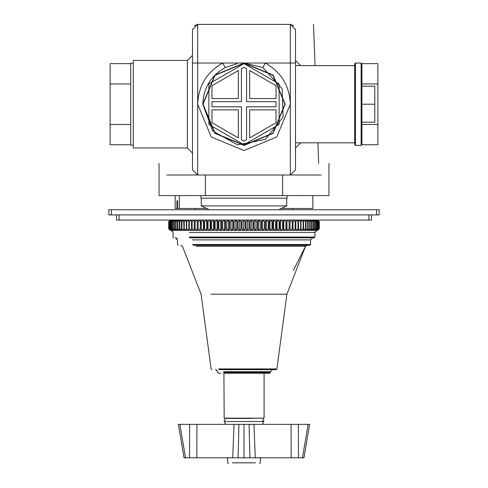<?xml version="1.0" encoding="UTF-8"?>
<svg xmlns="http://www.w3.org/2000/svg" width="488" height="488" viewBox="0 0 488 488"><rect width="100%" height="100%" fill="white"/><g stroke="black" fill="none" stroke-linecap="round" stroke-linejoin="round"><path stroke-width="0.73" d="M202.807 104.206L214.873 75.079L244 63.019L273.127 75.079L285.193 104.206L273.127 133.334L244 145.4L214.873 133.334L202.807 104.206C203.472 87.871 210.914 75.664 225.127 67.594L222.772 63.019L265.228 63.019L262.873 67.594L282.119 88.59L283.138 117.059L265.441 139.379L237.491 144.881L212.658 130.936L202.807 104.206M192.51 63.019L222.772 63.019C206.772 72.096 198.403 85.827 197.658 104.206L197.658 24.4C167.042 24.4 167.042 24.4 197.658 24.4L192.51 29.548L192.51 169.855L197.658 175.003L290.342 175.003L295.49 169.855L295.49 29.548L290.342 24.4C320.958 24.4 320.958 24.4 290.342 24.4L290.342 104.206C289.597 85.827 281.228 72.096 265.228 63.019L295.49 63.019M187.361 147.974L187.361 60.445L133.297 60.445L133.297 147.974L187.361 147.974L192.51 153.122M244.049 63.019L262.709 67.509M225.127 67.594L237.174 63.586M293.788 25.73L290.342 24.4L197.658 24.4L194.212 25.73M222.772 63.019L265.228 63.019M321.232 175.003L290.769 174.985M159.045 163.419L159.045 195.603L328.955 195.603L328.955 163.419M295.49 163.419C339.636 163.419 339.636 163.419 295.49 163.419M192.51 163.419C148.364 163.419 148.364 163.419 192.51 163.419M177.547 200.751L177.547 208.474L176.961 208.474L176.961 200.751L177.547 200.751L176.961 200.751M177.547 208.474L206.784 208.474M179.346 195.603L179.346 208.474M175.161 195.603L175.161 208.474L176.961 208.474M281.216 208.474L312.839 208.474L312.839 195.603M290.342 175.003L290.342 104.206L276.769 136.976L244 150.548L211.231 136.976L197.658 104.206L197.658 175.003L166.768 175.003M361.907 86.187L374.784 86.187L374.784 122.232L361.907 122.232M361.907 104.206L374.784 104.206M361.138 145.4L361.907 144.625L361.907 63.788L361.138 63.019L361.138 145.4L355.471 145.4L355.471 63.019L361.138 63.019M355.471 63.019L354.703 63.788L354.703 144.625L355.471 145.4M286.737 198.177L286.737 205.899L279.673 209.193L286.737 205.899L201.263 205.899L201.263 198.177M200.879 195.603L200.879 198.177L287.121 198.177L287.121 195.603M211.975 98.546L211.975 85.717L238.339 70.498L238.339 98.546L211.975 98.546M279.118 124.483L279.118 83.936L244 63.66L208.882 83.936L208.882 124.483L244 144.753L279.118 124.483M276.025 98.546L249.661 98.546L249.661 70.498L276.025 85.717L276.025 98.546M244 141.191L241.426 139.702L241.426 106.781L211.975 106.781L211.975 101.632L241.426 101.632L241.426 68.716L244 67.228L246.574 68.716L246.574 101.632L276.025 101.632L276.025 106.781L246.574 106.781L246.574 139.702L244 141.191M211.975 122.695L211.975 109.873L238.339 109.873L238.339 137.921L211.975 122.695M276.025 122.695L249.661 137.921L249.661 109.873L276.025 109.873L276.025 122.695M284.931 104.206L272.945 133.151L244 145.143L215.055 133.151L203.069 104.206L215.055 75.262L244 63.275L272.945 75.262L284.931 104.206M130.723 124.483L110.129 124.483L110.129 83.936L130.723 83.936M110.129 83.936L110.129 63.66L130.723 63.66M110.129 124.483L110.129 144.753L130.723 144.753M133.297 63.275L130.723 63.275L130.723 145.143L133.297 145.143M361.907 83.936L377.871 83.936L377.871 63.66L361.901 63.66M377.871 83.936L377.871 124.483L361.907 124.483M377.871 124.483L377.871 144.753L361.901 144.753M368.861 214.909L368.861 220.058L371.435 220.058L371.435 214.909M368.861 220.058L119.139 220.058L119.139 214.909M116.565 214.909L116.565 220.058L119.139 220.058M376.584 214.909L379.158 214.909L379.158 209.761L376.584 209.761L376.584 214.909L111.416 214.909L111.416 209.761L376.584 209.761M111.416 209.761L108.842 209.761L108.842 214.909L111.416 214.909M216.562 369.898L215.55 369.636L217.611 371.691L217.611 372.466L218.386 373.235L221.021 373.235M224.95 420.991L223.919 420.991L224.95 421.51L224.95 424.34M226.426 421.51L263.569 421.51L264.081 420.991L263.05 420.991M224.199 373.235L269.614 373.235L266.979 373.235L269.614 373.235L270.389 372.466L223.602 372.466M318.249 229.86L319.274 228.811L319.274 221.601L317.755 220.058L319.292 221.601L319.292 228.811L317.633 230.354L319.067 228.811L319.067 221.601L317.633 220.058L319.25 221.601L319.25 228.811L317.304 230.354L318.652 228.811L318.652 221.601L317.304 220.058L318.993 221.601L318.993 228.811L316.773 230.354L318.036 228.811L318.036 221.601L316.773 220.058L318.53 221.601L318.53 228.811L316.773 230.354L316.047 230.354L317.212 228.811L317.212 221.601L316.047 220.058L317.865 221.601L317.865 228.811L316.047 230.354L315.12 230.354L316.187 228.811L316.187 221.601L315.12 220.058L316.999 221.601L316.999 228.811L315.12 230.354L313.998 230.354L314.967 228.811L314.967 221.601L313.998 220.058L315.931 221.601L315.931 228.811L313.998 230.354L312.686 230.354L313.552 228.811L313.552 221.601L312.686 220.058L314.668 221.601L314.668 228.811L312.686 230.354L311.185 230.354L311.948 228.811L311.948 221.601L311.185 220.058L313.211 221.601L313.211 228.811L311.185 230.354L309.502 230.354L310.154 228.811L310.154 221.601L309.502 220.058L311.564 221.601L311.564 228.811L309.502 230.354L307.635 230.354L308.184 228.811L308.184 221.601L307.635 220.058L309.728 221.601L309.728 228.811L307.635 230.354L305.598 230.354L306.031 228.811L306.031 221.601L305.598 220.058L307.714 221.601L307.714 228.811L305.598 230.354L303.39 230.354L303.713 228.811L303.39 220.058L305.525 221.601L305.525 228.811L303.39 230.354L301.017 230.354L301.017 220.058L303.17 221.601L303.17 228.811L301.017 230.354L298.491 230.354L298.491 220.058L300.651 221.601L300.651 228.811L298.491 230.354L295.813 230.354L295.813 220.058L297.979 221.601L297.979 228.811L295.813 230.354L295.813 220.058M169.751 220.552L168.708 221.601L168.708 228.811L170.245 230.354L168.72 228.811L168.72 221.601L170.318 220.058L168.86 221.601L168.86 228.811L170.318 230.354L168.927 228.811L168.927 221.601L170.599 220.058L169.226 221.601L169.226 228.811L170.599 230.354L171.075 230.354L169.336 228.811L169.336 221.601L171.075 220.058L169.794 221.601L169.794 228.811L171.075 230.354L171.758 230.354L169.952 228.811L169.952 221.601L171.758 220.058L170.568 221.601L170.568 228.811L171.758 230.354L172.636 230.354L170.769 228.811L170.769 221.601L172.636 220.058L171.538 221.601L171.538 228.811L172.636 230.354L173.704 230.354L171.788 228.811L171.788 221.601L173.704 220.058L172.709 221.601L172.709 228.811L173.704 230.354L174.972 230.354L173.002 228.811L173.002 221.601L174.972 220.058L174.082 221.601L174.082 228.811L174.972 230.354L176.424 230.354L174.411 228.811L174.411 221.601L176.424 220.058L175.637 221.601L175.637 228.811L176.424 230.354L178.065 230.354L176.016 228.811L176.016 221.601L178.065 220.058L177.382 221.601L177.382 228.811L178.065 230.354L179.889 230.354L177.803 228.811L177.803 221.601L179.889 220.058L179.316 221.601L179.316 228.811L179.889 230.354L181.884 230.354L179.773 228.811L179.773 221.601L181.884 220.058L181.42 221.601L181.42 228.811L181.884 230.354L184.049 230.354L181.914 228.811L181.914 221.601L184.049 220.058L183.695 221.601L184.049 230.354L186.379 230.354L184.232 228.811L184.232 221.601L186.379 220.058L186.379 230.354L188.868 230.354L186.709 228.811L186.709 221.601L188.868 220.058L188.868 230.354L191.51 230.354L189.344 228.811L189.344 221.601L191.51 220.058L191.51 230.354L194.291 230.354L194.291 220.058L194.291 230.354L197.213 230.354L197.213 220.058L197.213 230.354L200.263 230.354L200.263 220.058L200.586 221.601L200.263 230.354L203.429 230.354L203.429 220.058L203.862 221.601L203.862 228.811L203.429 230.354L206.711 230.354L206.711 220.058L207.254 221.601L207.254 228.811L206.711 230.354L210.09 230.354L210.09 220.058L210.743 221.601L210.743 228.811L210.09 230.354L213.567 230.354L213.567 220.058L214.323 221.601L214.323 228.811L213.567 230.354L217.123 230.354L217.123 220.058L217.99 221.601L217.99 228.811L217.123 230.354L220.753 230.354L220.753 220.058L221.723 221.601L221.723 228.811L220.753 230.354L224.45 230.354L224.45 220.058L225.517 221.601L225.517 228.811L224.45 230.354L228.201 230.354L228.201 220.058L229.366 221.601L229.366 228.811L228.201 230.354L231.989 230.354L231.989 220.058L233.252 221.601L233.252 228.811L231.989 230.354L235.814 230.354L235.814 220.058L237.168 221.601L237.168 228.811L235.814 230.354L239.663 230.354L239.663 220.058L241.102 221.601L241.102 228.811L239.663 230.354L243.524 230.354L243.524 220.058L245.043 221.601L245.043 228.811L243.524 230.354L247.386 230.354L247.386 220.058L248.984 221.601L248.984 228.811L247.386 230.354L251.235 230.354L251.235 220.058L252.906 221.601L252.906 228.811L251.235 230.354L255.065 230.354L255.065 220.058L256.81 221.601L256.81 228.811L255.065 230.354L258.866 230.354L258.866 220.058L260.671 221.601L260.671 228.811L258.866 230.354L262.629 230.354L262.629 220.058L264.496 221.601L264.496 228.811L262.629 230.354L266.338 230.354L266.338 220.058L268.26 221.601L268.26 228.811L266.338 230.354L269.986 230.354L269.986 220.058L271.956 221.601L271.956 228.811L269.986 230.354L273.561 230.354L273.561 220.058L275.58 221.601L275.58 228.811L273.561 230.354L277.062 230.354L277.062 220.058L279.112 221.601L279.112 228.811L277.062 230.354L280.466 230.354L280.466 220.058L282.552 221.601L282.552 228.811L280.466 230.354L283.772 230.354L283.772 220.058L285.883 221.601L285.883 228.811L283.772 230.354L286.968 230.354L286.968 220.058L289.097 221.601L289.097 228.811L286.968 230.354L290.043 230.354L290.043 220.058L292.196 221.601L292.196 228.811L290.043 230.354L292.995 230.354L292.995 220.058L295.155 221.601L295.155 228.811L292.995 230.354L292.995 220.058M290.043 230.354L290.043 220.058M286.968 230.354L286.615 228.811L286.968 220.058M283.772 230.354L283.308 228.811L283.308 221.601L283.772 220.058M280.466 230.354L279.892 228.811L279.892 221.601L280.466 220.058M277.062 230.354L276.379 228.811L276.379 221.601L277.062 220.058M273.561 230.354L272.774 228.811L272.774 221.601L273.561 220.058M269.986 230.354L269.095 228.811L269.095 221.601L269.986 220.058M266.338 230.354L265.344 228.811L265.344 221.601L266.338 220.058M262.629 230.354L261.537 228.811L261.537 221.601L262.629 220.058M258.866 230.354L257.676 228.811L257.676 221.601L258.866 220.058M255.065 230.354L253.784 228.811L253.784 221.601L255.065 220.058M251.235 230.354L249.862 228.811L249.862 221.601L251.235 220.058M247.386 230.354L245.928 228.811L245.928 221.601L247.386 220.058M243.524 230.354L241.981 228.811L241.981 221.601L243.524 220.058M239.663 230.354L238.046 228.811L238.046 221.601L239.663 220.058M235.814 230.354L234.124 228.811L234.124 221.601L235.814 220.058M231.989 230.354L230.232 228.811L230.232 221.601L231.989 220.058M228.201 230.354L226.377 228.811L226.377 221.601L228.201 220.058M224.45 230.354L222.571 228.811L222.571 221.601L224.45 220.058M220.753 230.354L218.819 228.811L218.819 221.601L220.753 220.058M217.123 230.354L215.141 228.811L215.141 221.601L217.123 220.058M213.567 230.354L211.542 228.811L211.542 221.601L213.567 220.058M210.09 230.354L208.028 228.811L208.028 221.601L210.09 220.058M206.711 230.354L204.618 228.811L204.618 221.601L206.711 220.058M203.429 230.354L201.312 228.811L201.312 221.601L203.429 220.058M200.263 230.354L198.122 228.811L198.122 221.601L200.263 220.058M197.213 230.354L195.06 228.811L195.06 221.601L197.213 220.058M194.291 230.354L192.132 228.811L192.132 221.601L194.291 220.058M174.411 228.811L174.082 228.811M176.016 228.811L175.637 228.811M177.803 228.811L177.382 228.811M179.773 228.811L179.316 228.811M181.914 228.811L181.42 228.811M184.232 228.811L183.695 228.811M186.709 228.811L186.141 228.811M189.344 228.811L188.74 228.811M192.132 228.811L191.497 228.811M195.06 228.811L194.395 228.811M198.122 228.811L197.426 228.811M201.312 228.811L200.586 228.811M204.618 228.811L203.862 228.811M208.028 228.811L207.254 228.811M211.542 228.811L210.743 228.811M215.141 228.811L214.323 228.811M218.819 228.811L217.99 228.811M222.571 228.811L221.723 228.811M226.377 228.811L225.517 228.811M230.232 228.811L229.366 228.811M234.124 228.811L233.252 228.811M238.046 228.811L237.168 228.811M241.981 228.811L241.102 228.811M245.928 228.811L245.043 228.811M249.862 228.811L248.984 228.811M253.784 228.811L252.906 228.811M257.676 228.811L256.81 228.811M261.537 228.811L260.671 228.811M265.344 228.811L264.496 228.811M269.095 228.811L268.26 228.811M272.774 228.811L271.956 228.811M276.379 228.811L275.58 228.811M279.892 228.811L279.112 228.811M283.308 228.811L282.552 228.811M286.615 228.811L285.883 228.811M289.805 228.811L289.097 228.811M292.873 228.811L292.196 228.811M295.801 228.811L295.155 228.811M292.995 230.354L295.813 230.354M298.589 228.811L297.979 228.811M301.23 228.811L300.651 228.811M303.713 228.811L303.17 228.811M306.031 228.811L305.525 228.811M308.184 228.811L307.714 228.811M310.154 228.811L309.728 228.811M311.948 228.811L311.564 228.811M313.552 228.811L313.211 228.811M174.082 221.601L174.411 221.601M175.637 221.601L176.016 221.601M177.382 221.601L177.803 221.601M179.316 221.601L179.773 221.601M181.42 221.601L181.914 221.601M183.695 221.601L184.232 221.601M186.141 221.601L186.709 221.601M188.74 221.601L189.344 221.601M191.497 221.601L192.132 221.601M194.395 221.601L195.06 221.601M197.426 221.601L198.122 221.601M200.586 221.601L201.312 221.601M203.862 221.601L204.618 221.601M207.254 221.601L208.028 221.601M210.743 221.601L211.542 221.601M214.323 221.601L215.141 221.601M217.99 221.601L218.819 221.601M221.723 221.601L222.571 221.601M225.517 221.601L226.377 221.601M229.366 221.601L230.232 221.601M233.252 221.601L234.124 221.601M237.168 221.601L238.046 221.601M241.102 221.601L241.981 221.601M245.043 221.601L245.928 221.601M248.984 221.601L249.862 221.601M252.906 221.601L253.784 221.601M256.81 221.601L257.676 221.601M260.671 221.601L261.537 221.601M264.496 221.601L265.344 221.601M268.26 221.601L269.095 221.601M271.956 221.601L272.774 221.601M275.58 221.601L276.379 221.601M279.112 221.601L279.892 221.601M282.552 221.601L283.308 221.601M285.883 221.601L286.615 221.601M289.097 221.601L289.805 221.601M292.196 221.601L292.873 221.601M295.155 221.601L295.801 221.601M297.979 221.601L298.589 221.601M300.651 221.601L301.23 221.601M303.17 221.601L303.713 221.601M305.525 221.601L306.031 221.601M307.714 221.601L308.184 221.601M309.728 221.601L310.154 221.601M311.564 221.601L311.948 221.601M313.211 221.601L313.552 221.601M172.636 230.354L171.075 230.354M219.167 369.636L276.123 369.636L276.891 368.934L218.575 368.934M189.765 237.821L314.156 237.821L314.925 237.046L189.173 237.046M193.15 245.287L309.776 245.287L310.551 244.512L192.553 244.512M251.655 418.417L225.712 418.417L264.081 418.161L225.48 418.161M207.955 209.761L207.955 209.016M196.92 424.34L178.376 424.34L184.049 457.805L232.727 457.805L234.014 424.34L196.92 424.34L196.823 457.805M298.375 424.34L291.08 424.34L298.375 424.34L298.473 457.805L303.951 457.805L309.624 424.34L234.014 424.34M298.473 457.805L255.273 457.805L253.986 424.34M255.273 457.805L244 457.805L244 424.34M232.727 457.805L244 457.805M195.084 208.474L195.084 209.761M223.602 371.691L270.389 371.691L272.45 369.636M189.173 232.416L314.925 232.416L316.986 230.354M192.553 239.882L310.551 239.882L312.607 237.821M196.414 246.233L305.561 246.233L307.287 245.287M210.84 294.203L286.895 294.203L276.891 368.934L286.895 294.203L305.561 246.233L293.337 270.498M291.177 457.805L291.08 424.34M249.923 457.805L249.069 424.34M238.077 457.805L238.931 424.34M189.625 424.34L189.527 457.805M179.865 424.34L185.531 457.805M308.135 424.34L302.469 457.805M255.523 462.825L232.404 462.825M205.381 175.003L205.381 195.603M282.619 175.003L282.619 195.603M300.639 65.593L295.49 60.445M300.639 142.825L295.49 147.974M295.49 65.593L354.703 65.593M295.49 142.825L354.703 142.825M187.361 60.445L192.51 55.29M313.51 24.4L315.035 65.593M317.895 142.825L318.658 163.419M208.327 209.193L201.263 205.899L208.327 209.193M271.731 369.764L272.182 369.648M217.593 371.423L217.465 370.929M175.46 237.821L177.449 239.882L177.29 239.077L176.388 238.077L175.393 237.821L177.449 239.882L177.449 244.512L178.224 245.287M263.05 418.417L263.05 424.34M169.751 229.86L170.245 230.354M317.755 220.058L318.249 220.552M270.389 371.691L270.389 372.466L269.614 373.235L270.389 372.466M173.075 232.41L171.014 230.354L173.075 232.416L173.075 237.046L173.844 237.821M314.925 232.41L314.925 237.046L314.156 237.821M310.551 239.882L310.551 244.512L309.776 245.287M211.877 369.636L211.109 368.934L201.105 294.203L182.439 246.233L180.713 245.287M223.919 373.235L224.175 418.417M264.081 373.235L264.081 418.161M263.05 421.51L262.8 424.34M224.95 418.417L225.2 424.34M280.045 209.761L280.045 209.016M173.063 232.215L172.941 231.684M172.008 230.611L171.654 230.458M314.937 232.215L315.059 231.684M177.449 239.882L177.016 238.614M260.348 462.825L259.573 463.6L260.348 462.825L259.573 463.6L260.348 462.825L260.348 457.421M227.652 457.421L227.652 462.825L228.427 463.6M292.916 208.474L292.916 209.761"/></g></svg>
